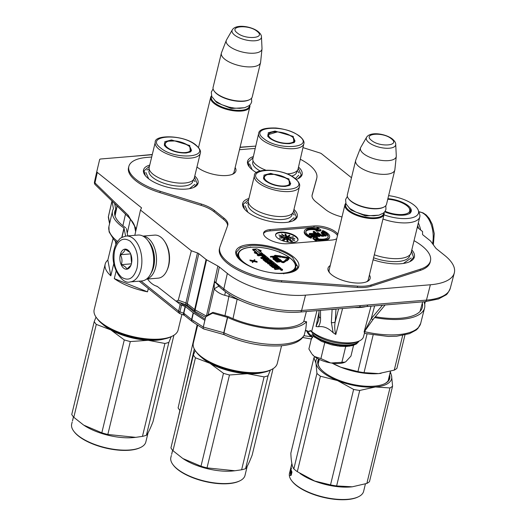 <?xml version="1.0" encoding="UTF-8"?>
<svg xmlns="http://www.w3.org/2000/svg" width="526" height="526" viewBox="0 0 526 526"><rect width="100%" height="100%" fill="white"/><g stroke="black" fill="none" stroke-linecap="round" stroke-linejoin="round"><path stroke-width="0.79" d="M220.493 287.788L224.365 290.885A2.88 2.025 -51.3 0 1 223.839 288.873A57.249 22.552 -166.4 0 0 301.602 310.491A2.88 1.703 -94.8 0 1 300.254 312.036L366.385 306.54A2.88 1.703 -94.8 0 0 367.733 304.995L301.602 310.491L305.514 295.152L430.373 284.77A57.551 22.671 13.6 0 0 454.319 272.895A57.551 22.671 13.6 0 0 444.641 255.353L436.639 248.949A8.633 3.399 -166.4 0 1 435.633 247.937L430.649 241.164A2.88 1.131 -166.4 0 0 430.314 240.823L423.035 234.997A2.88 1.131 -166.4 0 1 422.536 234.228L422.575 231.545L417.276 227.304M430.492 260.705L430.209 261.994A48.944 19.278 -166.4 0 1 420.123 270.456L370.843 286.282A28.792 11.342 -166.4 0 1 364.761 287.413A28.792 11.342 -166.4 0 1 357.272 287.413L281.436 281.989A48.944 19.278 -166.4 0 1 219.467 248.588L219.802 247.312A48.918 19.271 13.6 0 0 281.739 280.687L357.575 286.118A28.766 11.329 13.6 0 0 365.057 286.118A28.766 11.329 13.6 0 0 371.139 284.987L420.412 269.161A48.918 19.271 13.6 0 0 430.492 260.705A48.918 19.271 13.6 0 0 414.041 240.671M227.561 225.792A23.032 9.073 13.6 0 0 223.583 219.368L213.997 211.689A23.032 9.073 13.6 0 0 201.136 205.377L159.911 192.615A43.185 17.01 -166.4 0 1 128.541 167.61L128.877 166.328A43.158 17.003 13.6 0 0 160.233 191.319L201.451 204.081A23.059 9.08 13.6 0 1 214.325 210.4L223.918 218.08A23.059 9.08 13.6 0 1 227.791 225.102A23.059 9.08 13.6 0 1 227.692 225.417L220.006 246.648A48.918 19.271 13.6 0 0 219.802 247.312M316.448 179.603L316.737 178.307A43.158 17.003 13.6 0 0 316.816 177.972L316.534 179.267A43.185 17.01 -166.4 0 1 316.448 179.603L312.036 195.56M195.422 311.714A2.88 2.025 -51.3 0 1 195.172 311.55A2.88 2.025 -51.3 0 1 194.646 309.538L187.269 303.633A2.88 1.091 14.2 0 0 185.934 302.93L197.46 252.94L191.359 250.77L178.268 300.208L176.052 301.188L185.954 304.712A2.88 0.677 -70.4 0 1 185.934 302.93L178.268 300.208M197.46 252.94A2.88 1.131 -166.4 0 1 198.795 253.637L206.08 259.469L194.646 309.538A2.88 1.17 -167.1 0 0 195.139 309.867A2.88 1.512 -61 0 0 195.58 311.819L205.62 317.382M220.361 287.683L215.884 282.804A8.64 1.604 -4.8 0 0 214.266 282.607L217.856 266.038L206.567 259.791A2.88 1.131 -166.4 0 1 206.08 259.469M217.856 266.038A8.633 3.399 -166.4 0 1 219.335 267.011L227.337 273.421A57.551 22.671 13.6 0 0 305.514 295.152M302.963 147.609L319.959 152.981A2.88 1.131 13.6 0 1 321.524 153.756L351.486 177.735M191.359 250.77L140.481 210.052L141.494 207.974A2.88 1.131 -166.4 0 0 141.527 207.869A2.88 1.131 -166.4 0 0 141.54 207.816L97.29 172.396A2.88 1.131 13.6 0 1 96.797 171.542L94.47 182.042A2.88 1.151 12.5 0 0 94.47 182.049L96.797 171.542A2.88 1.131 13.6 0 1 96.804 171.535L99.638 159.582A2.88 1.131 13.6 0 1 100.834 158.977L152.244 154.703M240.027 147.405L255.754 146.096M235.155 167.557A21.678 8.541 -166.4 0 1 232.998 174.04A21.678 8.541 -166.4 0 1 226.864 175.513A21.678 8.541 -166.4 0 1 197.414 167.327A21.678 8.541 -166.4 0 1 196.967 166.959M369.416 275.013A21.678 8.541 -166.4 0 1 367.266 281.495A21.678 8.541 -166.4 0 1 361.125 282.968A21.678 8.541 -166.4 0 1 331.676 274.782A21.678 8.541 -166.4 0 1 329.191 272.284A21.678 8.541 -166.4 0 1 330.243 265.538M149.732 165.085A28.069 11.059 13.6 0 0 145.031 175.243A28.069 11.059 13.6 0 0 148.247 178.472A28.069 11.059 13.6 0 0 194.331 187.171A28.069 11.059 13.6 0 0 194.784 175.986M253.361 156.564A28.069 11.059 13.6 0 0 249.074 166.591A28.069 11.059 13.6 0 0 252.296 169.826A28.069 11.059 13.6 0 0 256.537 172.673M296.177 179.379A28.069 11.059 13.6 0 0 298.373 178.518A28.069 11.059 13.6 0 0 298.512 167.038M248.91 198.499A28.069 11.059 13.6 0 0 244.209 208.658A28.069 11.059 13.6 0 0 247.424 211.886A28.069 11.059 13.6 0 0 293.501 220.585A28.069 11.059 13.6 0 0 293.962 209.401M373.105 259.778A32.388 12.762 13.6 0 0 410.07 261.534A32.388 12.762 13.6 0 0 411.812 249.883M293.324 256.787A32.388 12.762 13.6 0 0 252.809 244.399A32.388 12.762 13.6 0 0 237.581 257.385A32.388 12.762 13.6 0 0 241.296 261.113A32.388 12.762 13.6 0 0 294.468 271.146A32.388 12.762 13.6 0 0 293.324 256.787M337.817 234.234A15.859 6.246 13.6 0 0 314.14 225.956L270.206 229.612A15.859 6.246 13.6 0 0 263.585 232.972A15.859 6.246 13.6 0 0 271.225 240.612A15.859 6.246 13.6 0 0 287.814 243.702L331.748 240.053A15.859 6.246 13.6 0 0 336.732 238.705M316.737 178.307L312.155 194.876A23.059 9.08 13.6 0 0 312.115 195.054A23.059 9.08 13.6 0 0 316.021 201.951L325.614 209.624A23.059 9.08 13.6 0 0 339.158 216.153L341.985 216.988M316.816 177.972A43.158 17.003 13.6 0 0 300.3 159.233M255.189 148.569A43.158 17.003 13.6 0 0 250.876 148.773L239.468 149.719M151.685 157.018L146.833 157.425A43.158 17.003 13.6 0 0 128.877 166.328M234.274 171.187A20.238 7.975 -166.4 0 1 234.182 171.923A20.238 7.975 -166.4 0 1 232.183 174.402M329.756 272.981A20.238 7.975 -166.4 0 1 329.105 269.864A20.238 7.975 -166.4 0 1 329.361 269.167M368.535 278.642A20.238 7.975 -166.4 0 1 368.45 279.378A20.238 7.975 -166.4 0 1 366.444 281.857M337.495 235.549A15.833 6.24 13.6 0 0 313.838 227.252L269.91 230.907A15.833 6.24 13.6 0 0 263.533 233.636M293.186 242.387A11.513 4.537 13.6 0 0 297.986 239.974A11.513 4.537 13.6 0 0 292.482 234.412A11.513 4.537 13.6 0 0 280.397 232.15A11.513 4.537 13.6 0 0 275.598 234.563A11.513 4.537 13.6 0 0 281.108 240.126A11.513 4.537 13.6 0 0 293.186 242.387M316.034 229.849L315.85 230.618L316.645 231.262L320.807 230.914L320.998 230.145L318.118 227.837L316.961 227.936L318.381 229.073A12.953 5.102 13.6 0 0 304.449 230.953A12.953 5.102 13.6 0 0 311.228 237.463L311.872 237.081A11.513 4.537 -166.4 0 1 305.843 231.289A11.513 4.537 -166.4 0 1 318.368 229.652L316.034 229.849L316.836 230.487L320.998 230.145M316.008 229.967A11.513 4.537 13.6 0 0 305.797 231.69M304.449 230.953L304.258 231.723A12.953 5.102 13.6 0 0 311.044 238.239L311.872 237.081M316.777 228.705L316.961 227.936M317.093 240.047A12.953 5.102 13.6 0 0 329.44 237.818L329.631 237.042A12.953 5.102 13.6 0 0 327.442 233.136A12.953 5.102 13.6 0 0 322.846 230.533L322.201 230.921A11.513 4.537 -166.4 0 1 326.284 233.228A11.513 4.537 -166.4 0 1 328.231 236.707A11.513 4.537 -166.4 0 1 315.705 238.344L318.039 238.146L317.244 237.509L313.082 237.857L315.962 240.158L317.112 240.06L315.692 238.922A12.953 5.102 13.6 0 0 329.631 237.042M313.082 237.857L312.898 238.626L315.771 240.928L316.928 240.836L317.112 240.06M328.092 237.081A11.513 4.537 13.6 0 0 326.1 234.004A11.513 4.537 13.6 0 0 322.017 231.69L322.201 230.921M315.83 236.444L317.454 236.766L317.645 235.996L313.937 233.465L309.544 233.412L309.564 234.142L312.023 233.518L314.002 234.09L310.932 234.662L310.991 235.286L311.99 235.937L315.028 236.213L315.902 235.615L317.645 235.996M310.84 234.879L310.807 236.056L312.648 236.956L315.541 236.818L315.981 235.819M310.261 234.557L311.931 234.294M309.249 233.748L309.373 234.918L310.195 234.846L310.379 234.077M313.351 231.407L313.167 232.183L318.763 236.661L319.578 236.588L319.762 235.819L314.167 231.341L313.351 231.407L318.947 235.885L319.762 235.819M317.263 232.663L317.073 233.432L320.498 235.885L322.839 236.319L324.371 235.668L326.107 236.049L326.291 235.28L322.155 232.255L321.34 232.321L323.957 234.418L323.207 235.115L320.978 234.774L318.079 232.597L317.263 232.663L320.682 235.115L323.03 235.549L324.555 234.898L326.291 235.28M321.34 232.321L321.156 233.097L323.556 235.017M297.907 240.231A11.513 4.537 13.6 0 0 292.075 234.806A11.513 4.537 13.6 0 0 280.273 232.67A11.513 4.537 13.6 0 0 275.558 234.826M316.645 231.262L316.836 230.487M311.044 238.239L311.228 237.463M315.771 240.928L315.962 240.158M317.882 238.804L318.039 238.146M316.639 236.838L316.823 236.062M316.238 236.661L316.422 235.885M315.541 236.818L315.725 236.049M314.844 236.983L315.028 236.213M313.864 237.068L314.055 236.292M313.095 237.022L313.279 236.253M312.648 236.956L312.832 236.187M311.8 236.713L311.99 235.937M311.162 236.345L311.346 235.576M310.807 236.056L310.991 235.286M313.115 234.162L313.24 233.629M312.641 234.201L312.799 233.557M311.839 234.294L312.023 233.518M310.859 234.372L311.044 233.603M310.327 234.524L310.511 233.748M309.373 234.918L309.564 234.142M309.137 234.727L309.327 233.952M318.763 236.661L318.947 235.885M325.292 236.115L325.476 235.346M324.371 235.668L324.555 234.898M324.233 235.996L324.424 235.221M324.029 236.115L324.213 235.346M323.497 236.266L323.681 235.497M322.839 236.319L323.03 235.549M322.07 236.279L322.254 235.51M321.34 236.128L321.531 235.359M320.498 235.885L320.682 235.115M320.097 235.707L320.281 234.938M319.453 235.339L319.644 234.57M323.852 234.859L323.957 234.418M97.29 172.396L94.956 182.903A2.88 1.913 134.2 0 0 95.272 184.731A2.88 2.88 0 0 1 94.47 182.049A2.88 1.151 12.5 0 0 94.956 182.903L128.206 215.279L136.26 228.935M140.481 210.052L134.827 235.319M176.052 301.188L157.123 286.302A30.225 17.897 85.2 0 1 147.536 279.043M289.07 239.705A4.32 1.703 13.6 0 0 290.865 238.797A4.32 1.703 13.6 0 0 288.8 236.713A4.32 1.703 13.6 0 0 284.27 235.865A4.32 1.703 13.6 0 0 282.475 236.766A4.32 1.703 13.6 0 0 284.533 238.857A4.32 1.703 13.6 0 0 289.07 239.705M282.416 238.054L279.484 238.153L282.416 238.054M279.477 236.588L281.712 237.252L281.588 236.812L279.477 236.588M281.903 235.872L278.833 234.99L281.851 236.095M281.693 233.958L282.488 235.109L283.77 235.477L281.653 234.109M285.237 234.839L285.901 234.839L286.085 235.405L285.329 235.122L286.275 235.497L285.164 234.195L285.92 234.155L284.974 234.017L285.237 234.839M289.431 235.97L288.8 235.516L289.846 235.549L289.497 235.102L288.281 235.996L289.431 235.97M290.53 237.213L293.488 237.108L292.844 236.654L293.107 237.068L290.53 237.213M293.35 238.495L291.634 238.383L294.205 238.942L294.974 238.863L294.396 238.594L293.284 238.778M292.298 239.586L294.672 240.507L292.298 239.586M290.28 239.981L292.686 241.441L290.26 240.066M291.358 241.125L289.504 240.126L290.727 241.289L291.549 241.612L291.332 241.243M287.538 240.02L288.202 241.309L287.479 240.27M286.979 239.935L287.018 241.335L287.327 241.184L286.88 240.356M285.099 239.455L283.889 240.513L285.099 239.455M283.001 239.613L284.717 239.33L283.823 238.949L284.349 239.343L282.6 239.639L283.304 240.073L282.705 239.856L283.001 239.613M315.192 235.043L315.133 235.576L313.575 235.911L311.852 235.109L314.476 234.471L315.192 235.043L315.054 235.609M198.795 253.637L187.269 303.633A2.88 2.025 -51.3 0 0 187.789 305.645L195.172 311.55A2.88 2.88 0 0 0 195.58 311.819M215.884 282.804L219.335 267.011M218.98 286.486C218.152 286.44 216.567 287.268 214.214 288.965L214.266 282.607L206.481 315.771M358.982 307.158A2.88 1.703 -94.8 0 0 360.33 305.613M128.206 215.279A2.88 1.913 134.2 0 0 128.522 217.106L95.272 184.731M128.522 217.106C131.369 220.572 133.512 221.499 135.787 229.402L135.932 230.388M127.253 233.169L130.428 219.151M290.825 238.922A4.32 1.703 13.6 0 0 288.596 236.91A4.32 1.703 13.6 0 0 284.211 236.121A4.32 1.703 13.6 0 0 282.455 236.897M281.588 236.812L281.489 237.219M286.282 235.109L286.17 235.569M288.537 235.582L288.373 236.141M289.346 235.556L289.267 236.102M289.451 235.628L289.353 236.036M293.547 238.482L294.586 238.962M292.061 238.285L293.173 238.791M292.995 239.803L294.297 240.553M291.457 241.224L291.371 241.592M289.78 240.099L289.688 240.474L290.457 240.513L291.312 241.572M288.103 241.053L287.992 241.493M287.288 240.941L287.189 241.368M282.666 239.606L282.574 239.994M312.01 235.352L312.148 234.774M312.148 235.49L312.681 234.622M312.497 235.392L314.292 235.24L314.476 234.471M314.292 235.24L314.857 235.694M224.97 315.692L228.895 296.44L224.733 295.283C220.578 294.172 217.067 292.061 214.214 288.965L208.118 314.903M225.47 291.746L224.733 295.283M114.99 215.818L114.938 212.583M115.023 215.93L116.976 205.87M122.9 225.707L125.484 214.148M286.519 237.095L288.432 237.864L288.261 237.226L288.097 237.68L286.124 236.897L285.539 237.062L286.045 237.463L285.881 237.042L286.519 237.095M286.414 238.607L288.728 238.968L286.387 238.705M285.263 238.008L289.445 238.653L285.079 237.331L283.258 237.522L285.197 238.265M232.992 318.677L237.141 299.228L228.895 296.44L229.343 294.461M335.969 309.071L335.226 321.675A2.88 2.097 -176.6 0 1 331.347 322.412L333.149 332.728C328.309 327.941 323.378 325.949 318.348 326.751C319.972 324.299 320.702 321.386 320.531 318L320.512 310.353M335.121 309.137A2.88 2.097 -176.6 0 1 332.616 309.347M364.498 331.465L371.218 318.684A2.88 0.894 39.8 0 0 373.217 319.256L364.498 331.465M371.034 306.152L364.077 332.13M338.613 308.847L335.226 321.675C334.398 325.844 334.589 330.111 335.798 334.483L342.577 308.519M335.798 334.483L333.149 332.728M318.348 326.751L316.021 326.528L318.657 320.262L319.006 316.192A2.88 2.058 -0.1 0 0 320.531 318M318.999 312.28L316.021 326.528M316.981 310.649L311.688 331.433A28.904 11.388 -166.4 0 0 341.926 342.584A28.904 11.388 -166.4 0 0 363.459 336.837L365.307 330.058M384.006 305.073A2.88 0.894 39.8 0 0 385.012 305.113L373.217 319.256M306.382 311.53L303.706 321.721M305.428 330.328L309.65 331.571L310.011 330.4A5.773 2.275 -166.4 0 1 311.688 331.433M288.261 237.226L288.084 237.732M285.079 237.331L284.954 237.844L284.29 237.916M289.353 238.291L289.267 238.626M282.751 234.846L281.91 234.234L282.699 235.083M288.465 235.937L289.3 235.733M294.343 240.375L293.041 240.204M291.036 241.368L290.674 241.256M374.643 305.856L371.218 318.684L382.455 305.205M305.317 330.755L309.65 331.571M194.508 177.13L197.217 183.673L193.936 187.355M145.301 175.592L144.058 170.812L149.456 166.236M244.478 209.006L243.229 204.226L248.634 199.643M293.686 210.545L296.394 217.087L293.107 220.769M249.35 166.946L248.101 162.166L253.091 157.728M298.249 168.175L301.267 175.026L297.979 178.708M411.516 251.112L413.541 257.431L409.675 261.724M237.857 257.74L236.378 252.151L240.487 247.726L249.574 245.524C262.921 244.202 283.54 249.929 292.587 257.477L297.933 267.044L294.073 271.331M384.059 212.55A20.152 7.936 -166.4 0 1 384.105 214.292A20.152 7.936 -166.4 0 1 369.482 218.421A20.152 7.936 -166.4 0 1 348.337 210.9A20.152 7.936 13.6 0 1 344.931 204.811A20.152 7.936 13.6 0 1 345.773 203.286M383.756 212.833A19.574 7.712 -166.4 0 1 370.429 217.738A19.574 7.712 -166.4 0 1 348.922 210.347A19.574 7.712 13.6 0 1 345.911 203.674M383.842 207.112L383.237 207.408A19.574 7.712 -166.4 0 1 351.098 201.34A19.574 7.712 13.6 0 1 348.856 199.091L348.449 198.545A20.152 7.936 13.6 0 0 350.763 200.866A20.152 7.936 -166.4 0 0 383.842 207.112A20.152 7.936 -166.4 0 0 386.531 204.259L394.809 170.056A20.152 7.936 -166.4 0 1 380.186 174.185A20.152 7.936 -166.4 0 1 359.034 166.663A20.152 7.936 13.6 0 1 355.635 160.575A20.152 7.936 13.6 0 1 355.76 160.174L360.58 147.767A18.384 7.246 13.6 0 0 363.565 153.684A18.384 7.246 -166.4 0 0 383.316 160.588A18.384 7.246 -166.4 0 0 396.269 156.4L394.881 169.642A20.152 7.936 -166.4 0 1 394.809 170.056M355.635 160.575L347.357 194.784A20.152 7.936 13.6 0 0 348.449 198.545M395.723 144.367C395.808 142.829 394.743 141.073 392.514 139.101C386.038 133.841 370.297 131.138 366.563 137.312A15.103 5.95 13.6 0 0 368.857 142.513A15.103 5.95 13.6 0 0 385.512 148.22A15.103 5.95 13.6 0 0 395.723 144.367L396.282 155.939A18.384 7.246 -166.4 0 1 396.269 156.4M366.563 137.312L360.777 147.352A18.384 7.246 13.6 0 0 360.58 147.767M249.797 105.095A20.152 7.936 -166.4 0 1 249.843 106.837A20.152 7.936 -166.4 0 1 235.221 110.973A20.152 7.936 -166.4 0 1 214.069 103.444A20.152 7.936 13.6 0 1 210.67 97.356A20.152 7.936 13.6 0 1 211.505 95.831M249.495 105.378A19.574 7.712 -166.4 0 1 236.161 110.282A19.574 7.712 -166.4 0 1 214.661 102.892A19.574 7.712 13.6 0 1 211.649 96.219M249.58 99.657L248.969 99.953A19.574 7.712 -166.4 0 1 216.837 93.884A19.574 7.712 13.6 0 1 214.588 91.636L214.187 91.09A20.152 7.936 13.6 0 0 216.495 93.411A20.152 7.936 -166.4 0 0 249.58 99.657A20.152 7.936 -166.4 0 0 252.27 96.804L260.548 62.601A20.152 7.936 -166.4 0 1 245.918 66.736A20.152 7.936 -166.4 0 1 224.773 59.208A20.152 7.936 13.6 0 1 221.374 53.119A20.152 7.936 13.6 0 1 221.499 52.725L226.311 40.311A18.384 7.246 13.6 0 0 229.303 46.229A18.384 7.246 -166.4 0 0 249.048 53.133A18.384 7.246 -166.4 0 0 262.001 48.944L260.613 62.186A20.152 7.936 -166.4 0 1 260.548 62.601M221.374 53.119L213.096 87.329A20.152 7.936 13.6 0 0 214.187 91.09M261.461 36.912C261.547 35.373 260.475 33.618 258.253 31.645C251.77 26.385 236.036 23.683 232.301 29.857A15.103 5.95 13.6 0 0 234.589 35.058A15.103 5.95 13.6 0 0 251.25 40.765A15.103 5.95 13.6 0 0 261.461 36.912L262.014 48.484A18.384 7.246 -166.4 0 1 262.001 48.944M232.301 29.857L226.515 39.897A18.384 7.246 13.6 0 0 226.311 40.311M314.285 337.074L337.39 345.944L349.389 346.193L356.832 343.241M331.005 362.986L345.082 362.112L345.812 361.697A18.712 7.371 -166.4 0 1 344.99 362.171A18.712 7.371 -166.4 0 1 331.005 362.986L330.565 362.907A18.712 7.371 13.6 0 1 314.403 356.47L314.147 356.266A18.712 7.371 13.6 0 1 312.128 354.215L314.147 356.266M353.564 345.299L350.96 356.082L345.812 361.697M311.313 339.007L308.9 348.988L311.681 353.617M314.403 356.47L320.899 358.587L330.565 362.907M324.739 342.702L320.899 358.587M345.707 346.496L341.926 362.138M130.073 281.936L141.869 280.956A23.032 13.637 -94.8 0 0 151.238 272.744L151.6 271.935A21.882 12.953 -94.8 0 0 153.033 267.649A21.882 12.953 -94.8 0 0 149.141 242.348L148.648 241.598A23.032 13.637 -94.8 0 0 138.055 235.05L126.26 236.029C122.085 237.173 119.796 238.278 119.402 239.35C116.93 241.848 115.187 245.182 114.181 249.35C109.211 265.176 121.815 284.98 130.073 281.936A23.032 13.637 -94.8 0 0 140.955 269.22A23.032 13.637 -94.8 0 0 126.26 236.029M151.238 272.744A23.032 13.637 -94.8 0 0 152.75 268.24A23.032 13.637 -94.8 0 0 148.648 241.598M137.043 268.128C139.028 256.668 136.747 247.68 130.211 241.171C123.156 236.799 117.975 239.817 114.668 250.225C112.682 261.685 114.964 270.673 121.499 277.182C128.554 281.555 133.736 278.537 137.043 268.128M131.447 263.651A10.073 5.964 -94.8 0 0 129.659 252A10.073 5.964 -94.8 0 0 120.263 254.702A10.073 5.964 -94.8 0 0 123.038 267.589A10.073 5.964 -94.8 0 0 130.79 265.623A10.073 5.964 -94.8 0 0 131.447 263.651M129.869 252.342L125.037 249.239C124.925 250.955 123.38 252.782 120.401 254.735C122.131 257.931 122.433 261.238 121.302 264.67C124.583 266.024 126.424 267.504 126.838 269.102L130.961 265.222M120.401 254.735L130.652 253.887M121.302 264.67L131.408 263.828M130.744 254.104L131.566 263.138M131.25 255.597A8.64 5.115 -94.8 0 0 131.178 258.845A8.64 5.115 -94.8 0 0 131.77 261.816M417.697 225.575A21.882 12.953 85.2 0 1 418.578 228.35M418.341 222.892A23.032 13.637 85.2 0 1 420.629 229.987M148.417 241.256A20.152 11.934 85.2 0 1 153.691 266.748A20.152 11.934 85.2 0 1 151.067 273.125M143.052 236.174A21.592 12.782 85.2 0 1 155.65 267.293A21.592 12.782 85.2 0 1 146.616 279.023M142.901 236.095L154.585 235.122A21.592 12.782 85.2 0 1 164.52 241.263A21.592 12.782 85.2 0 1 168.366 266.235A21.592 12.782 85.2 0 1 166.946 270.463A21.592 12.782 85.2 0 1 158.168 278.155L146.478 279.128M164.52 241.263L165.131 242.19A20.152 11.934 85.2 0 1 168.721 265.498A20.152 11.934 85.2 0 1 167.399 269.443L166.946 270.463M307.769 331.341A27.635 10.888 13.6 0 0 311.78 336.18A0.579 0.408 -50.5 0 1 311.188 336.725L303.969 335.726M312.076 336.995L311.576 339.053L302.752 337.501M356.898 341.828A26.195 10.323 -166.4 0 1 313.601 333.51L313.733 332.997M311.188 338.744L312.641 337.376L313.45 334.036A0.579 0.408 -50.5 0 1 313.726 333.615M311.78 336.18L312.806 332.327M304.048 335.588A2.781 2.525 -8.6 0 0 304.225 335.101L305.849 328.665L306.573 321.761L304.127 321.327A51.975 20.475 13.6 0 1 228.869 316.862A2.88 1.131 13.6 0 0 227.857 316.494L212.938 312.345L212.53 313.187L205.765 316.777L204.903 320.36M423.969 301.753A54.296 21.388 -166.4 0 1 424.574 307.973A54.296 21.388 -166.4 0 1 374.617 317.572M375.301 316.757A51.975 20.475 13.6 0 0 422.319 307.427A51.975 20.475 13.6 0 0 422.293 303.173M114.668 203.621L115.707 209.092A2.88 1.131 13.6 0 1 115.7 209.289L114.615 213.97M114.609 213.898L115.648 209.427A2.88 1.131 13.6 0 0 115.7 209.289M115.648 209.427A46.216 18.206 13.6 0 0 114.773 211.57A46.216 18.206 13.6 0 0 125.694 227.738M126.378 228.547L127.765 235.904M205.186 319.183L194.988 312.595L187.263 306.415A2.88 1.131 13.6 0 0 185.928 305.711L182.331 304.436L179.885 302.549M205.765 316.777L206.172 315.935L212.938 312.345M306.573 321.761A54.296 21.388 -166.4 0 1 227.646 317.408L212.53 313.187M109.678 223.261L108.422 216.633A2.88 1.124 -167 0 1 108.422 216.436A2.88 2.88 0 0 0 108.402 217.619A2.88 2.604 -10.7 0 1 108.422 216.633L112.005 201.116A2.88 1.131 13.6 0 1 111.999 201.017M227.449 317.336L223.76 332.741L203.279 327.047C202.97 328.54 203.24 329.131 204.081 328.809M193.279 321.84A2.88 1.756 -57.2 0 1 192.345 321.688L203.575 328.908L223.504 334.451L223.964 332.813C223.688 334.319 223.984 334.95 224.865 334.694M192.24 321.616A2.88 2.025 -51.3 0 1 192.102 321.517A2.88 2.88 0 0 0 192.345 321.688L192.345 321.688A2.88 1.756 -57.2 0 1 191.845 319.67L193.417 312.963A2.88 1.131 -166.4 0 1 193.16 312.779L185.402 306.573L181.536 305.152A2.88 1.131 13.6 0 1 180.201 304.449L176.184 301.234M185.402 306.573L183.817 313.266L184.337 315.298L192.102 321.517A2.88 2.025 -51.3 0 1 191.589 319.486L183.817 313.266L179.951 311.846L181.536 305.152M183.909 314.785C183.357 315.173 183.239 314.62 183.554 313.128L185.132 306.428M139.166 281.18L179.136 313.18A2.88 2.88 0 0 0 179.971 313.647L179.971 313.647A2.88 0.684 -70.4 0 1 179.951 311.846A2.88 1.157 -166.7 0 1 178.616 311.149L141.001 281.029M179.136 313.18A2.88 2.025 -51.3 0 1 178.616 311.149L180.201 304.449M424.692 304.232L425.343 301.635M125.615 236.108L123.978 228.008A48.543 19.12 -166.4 0 1 112.511 211.031A48.543 19.12 -166.4 0 1 113.406 208.822A1.44 0.565 13.6 0 0 113.432 208.756A1.44 0.565 13.6 0 0 113.432 208.658L112.005 201.116M155.742 285.861A29.364 17.279 -95.3 0 0 157.346 286.479M193.417 312.963L204.877 320.36L203.601 325.857M124.116 228.166L121.973 237.384M193.16 312.779L191.589 319.486A2.88 1.151 -166.8 0 0 191.845 319.67L203.279 327.047L204.87 320.354M275.091 255.32A1.552 0.611 13.6 0 0 274.447 255.643A1.552 0.611 13.6 0 0 274.71 256.116L278.076 258.812L278.819 258.753L275.341 255.86L281.561 256.524L280.595 255.984L275.841 255.36A1.552 0.611 13.6 0 0 275.091 255.32M274.447 255.643L274.322 256.162A1.552 0.611 13.6 0 0 274.585 256.629L278.464 259.285M281.561 256.524L280.608 257.267L275.69 256.247M283.317 273.158L283.139 273.158A29.075 11.454 13.6 0 0 295.349 265.347A0.579 0.526 -7.3 0 1 295.783 265.965M274.296 264.953L276.538 266.32L277.721 266.222L277.846 265.709L270.456 259.798L266.82 259.877L268.424 261.31L267.149 261.455L264.545 259.542L269.207 258.917L263.828 254.492L257.398 254.676L258.213 255.327L261.31 255.071L263.454 256.787L264.032 256.741L261.889 255.025L263.197 255.031L265.729 257.056L260.876 257.464L261.692 258.115L264.788 257.858L265.86 258.713L263.039 259.075L266.393 261.876L269.891 261.935L270.068 261.567L268.622 260.37L269.838 260.344L272.442 262.428L267.589 262.836L268.405 263.487L273.257 263.079L274.072 263.736L269.799 264.091L269.621 264.46L272.849 267.044L276.347 267.103L277.163 267.754L274.46 268.332L275.276 268.983L277.636 268.793A0.92 0.362 13.6 0 0 278.017 268.595A0.92 0.362 13.6 0 0 277.866 268.319A0.92 0.362 13.6 0 0 279.115 268.668L281.035 268.385L278.629 266.334L273.75 266.741L271.114 264.756L273.152 264.545L275.23 265.702L273.724 264.499L274.723 264.414L276.663 265.808L277.846 265.709M271.594 265.176L273.027 265.058L274.526 266.261L275.23 265.702M277.932 268.957A0.92 0.362 13.6 0 0 278.99 269.18L280.608 269.049L281.035 268.385M274.46 268.332L274.335 268.845L275.151 269.503L277.511 269.305A0.92 0.362 13.6 0 0 277.892 269.115L278.017 268.595M269.496 264.243L269.496 264.972L272.724 267.556L276.222 267.616L276.867 268.135M267.589 262.836L267.464 263.348L268.28 263.999L273.382 263.796M269.102 260.797L271.751 262.487M263.039 259.075L263.039 259.805L266.268 262.389L269.766 262.448L270.186 261.784M260.876 257.464L260.751 257.977L261.567 258.628L264.663 258.371L265.163 258.772M262.461 255.478L265.038 257.115M257.398 254.676L257.273 255.189L258.088 255.846L261.185 255.583L263.276 257.26M264.992 259.897L268.779 259.581L269.207 258.917M266.82 259.877L266.82 260.607L267.813 261.402M280.654 269.2L280.529 269.713A0.993 0.394 13.6 0 0 281.002 270.193A0.993 0.394 13.6 0 0 282.041 270.39A0.993 0.394 13.6 0 0 282.455 270.18L282.58 269.667A0.993 0.394 13.6 0 0 282.107 269.187A0.993 0.394 13.6 0 0 281.068 268.99A0.993 0.394 13.6 0 0 280.654 269.2A0.993 0.394 13.6 0 0 281.127 269.68A0.993 0.394 13.6 0 0 282.166 269.877A0.993 0.394 13.6 0 0 282.58 269.667M259.292 250.863L261.1 251.165L261.225 250.652L256.754 248.87L252.684 249.206L252.769 249.758M262.809 254.229L262.921 253.769L259.877 253.249L255.583 249.817L252.868 249.357L252.743 249.87L256.195 252.631M252.868 249.357L257.168 252.796L254.439 252.335L254.321 252.848L258.641 254.571M286.262 260.751L287.111 260.791L288.761 259.206A1.841 0.723 13.6 0 0 288.919 258.996L289.044 258.483A1.841 0.723 13.6 0 0 287.111 257.28L281.805 256.379L281.877 256.76L287.183 257.668A0.92 0.362 -166.4 0 1 288.143 258.266A0.92 0.362 -166.4 0 1 288.064 258.371L285.605 259.64L286.045 260.219L287.235 260.278L286.828 260.12L288.886 258.693A1.841 0.723 13.6 0 0 289.044 258.483M285.605 259.64L285.486 260.16M287.873 258.509A0.92 0.362 13.6 0 0 287.058 258.181L287.183 257.668M281.805 256.379L281.752 257.28L287.058 258.181M277.241 260.797L278.662 259.89L281.377 262.066A1.552 0.611 13.6 0 0 282.758 262.619A1.552 0.611 13.6 0 0 284.007 262.507L286.21 260.975L286.335 260.462L285.519 260.14L283.317 261.672L282.245 261.494L279.917 259.285L278.649 258.937L278.392 259.41L281.502 261.553A1.552 0.611 13.6 0 0 282.883 262.099A1.552 0.611 13.6 0 0 284.132 261.994L286.335 260.462M274.809 257.911L274.947 257.234L273.684 256.162L270.495 256.432L270.371 256.944L272.074 257.043L273.566 258.01M276.978 259.219L276.867 259.673L277.018 258.891L275.414 257.97L273.086 258.325L274.736 259.403L277.064 259.048M273.086 258.325L273.172 259.186L274.743 259.936M275.933 261.396L276.051 260.876L279.207 261.185L276.696 261.396L276.847 262.132L280.042 261.863L279.753 261.021L276.209 260.705L278.372 259.916L277.958 259.588L274.769 259.851L274.92 260.587L275.045 260.068L277.557 259.864L275.69 260.587L275.565 261.1L276.683 261.468M274.92 260.587L275.9 260.501M254.341 260.889L254.939 259.916L254.538 259.601L253.407 260.692L249.916 259.982L250.192 260.817L252.658 261.337M250.192 260.817L250.317 260.304L253.118 260.896L252.184 261.797L252.454 262.632L253.683 261.527L257.082 262.244L256.806 261.409L254.005 260.824L254.939 259.916M283.909 273.435L283.461 273.415L283.797 273.888M283.922 273.375L283.139 273.158M276.538 266.32L276.663 265.808M274.526 266.261L274.651 265.748M273.027 265.058L273.152 264.545M275.151 269.503L275.276 268.983M276.222 267.616L276.347 267.103M273.132 263.598L273.257 263.079M268.28 263.999L268.405 263.487M264.663 258.371L264.788 257.858M261.567 258.628L261.692 258.115M263.914 257.207L264.032 256.741M263.342 257.253L263.454 256.787M261.185 255.583L261.31 255.071M258.088 255.846L258.213 255.327M262.711 253.729L258.444 250.179L261.225 250.652M259.989 253.269L262.737 253.617M255.682 249.896L260.022 253.157M252.684 249.206L255.721 249.725M258.766 254.564L258.871 254.104L262.921 253.769M254.439 252.335L258.871 254.104M281.752 257.28L281.877 256.76M280.575 257.076L280.7 256.563M277.952 259.325L278.076 258.812M280.608 257.267L280.733 256.754M278.662 259.89L278.787 259.377M278.287 259.851L278.392 259.41M274.559 257.918L274.927 257.398M274.289 257.944L274.638 257.589M274.026 257.964L274.368 257.608M273.586 258.01L274.118 257.589M273.198 257.885L273.323 257.372L273.711 257.503M272.895 257.707L273.323 257.372M272.074 257.043L272.198 256.53L273.02 257.194M270.647 257.161L270.772 256.649L272.198 256.53M274.704 257.911L274.796 257.536M276.709 259.686L276.801 259.318M276.426 259.712L276.505 259.377M275.407 259.798L275.486 259.463M275.013 259.831L275.098 259.456M274.611 259.923L274.736 259.403M274.158 259.798L274.283 259.279M273.836 259.66L273.961 259.147M273.54 259.482L273.665 258.97M273.172 259.186L273.296 258.674M273.014 258.996L273.132 258.483M275.69 260.587L276.051 260.876M276.847 262.132L276.972 261.613L280.167 261.35M249.916 259.982L250.317 260.304M253.683 261.527L253.808 261.014L257.207 261.731M252.454 262.632L253.808 261.014M252.184 261.797L252.579 262.119M278.136 268.03L276.926 267.057L278.103 266.958L279.188 267.826L278.136 268.03M266.439 258.667L265.367 257.806L266.675 257.812L267.491 258.463L266.439 258.667M282.35 269.529L280.812 269.286L282.337 269.582M272.599 256.497L273.619 256.412L274.565 257.227L273.684 257.299L272.599 256.497M276.446 258.733L276.452 259.101L274.894 259.233L273.586 258.365L275.558 258.2L276.354 259.127M277.491 267.51L278.103 266.958M277.978 267.471L278.622 267.99M265.939 258.266L266.36 257.727M266.925 258.621L266.235 258.24M273.172 256.951L273.619 256.412M273.494 256.925L274.059 257.372M274.94 258.128L274.815 258.647L273.816 258.726L273.921 258.213M274.815 258.647L275.262 258.141M275.137 258.66L275.558 258.2M275.433 258.713L275.828 258.299M275.703 258.812L276.078 258.444M281.535 269.647L281.607 269.305M383.973 214.838A26.05 10.264 13.6 0 0 409.129 218.323A26.05 10.264 13.6 0 0 418.315 210.374L419.59 214.003A28.213 11.112 -166.4 0 1 419.794 216.883L411.148 252.631A28.213 11.112 -166.4 0 1 394.401 258.654A28.213 11.112 -166.4 0 1 374.308 254.788M332.366 363.183L340.789 367.214A38.865 15.313 -166.4 0 1 332.208 363.164M381.12 373.328A38.865 15.313 13.6 0 1 379.673 373.499L379.687 373.499A38.865 15.313 13.6 0 1 378.608 373.598L364.031 372.632A43.185 17.01 13.6 0 1 357.936 371.599L340.789 367.214A38.865 15.313 13.6 0 0 378.608 373.598L394.27 370.12L402.653 335.45M357.936 371.599L367.043 333.971M364.031 372.632L373.118 335.075M394.27 370.12A43.185 17.01 13.6 0 0 396.887 368.364L404.961 334.977M410.129 211.735A18.279 7.2 -166.4 0 1 410.392 212.774M409.189 208.178A18.279 7.2 -166.4 0 1 410.701 212.234A18.279 7.2 -166.4 0 1 410.615 212.524M384.716 211.82A18.588 7.325 13.6 0 0 410.938 212.063A18.588 7.325 13.6 0 0 408.117 205.666A18.588 7.325 13.6 0 0 387.886 198.657M418.315 210.374A26.05 10.264 13.6 0 0 414.107 205.166A26.05 10.264 13.6 0 0 388.622 195.639M419.794 216.883A28.213 11.112 -166.4 0 1 382.961 219.04M409.82 254.932A27.536 10.849 -166.4 0 1 373.585 257.773M411.194 257.95L403.37 263.447M390.331 371.744L391.62 376.11L392.574 386.189L369.476 481.671A43.185 17.01 -166.4 0 1 366.859 483.427L352.275 486.806L336.62 485.939A43.185 17.01 -166.4 0 1 330.525 484.906L314.712 481.034L297.308 471.677A43.185 17.01 -166.4 0 1 295.48 470.297A43.185 17.01 -166.4 0 1 293.83 468.896L316.928 373.421L315.981 363.334A38.865 15.313 13.6 0 0 337.521 380.574L320.406 376.202A43.185 17.01 -166.4 0 1 316.928 373.421M351.999 486.833A38.148 15.024 -166.4 0 1 351.749 486.859A38.148 15.024 -166.4 0 1 302.069 474.84L300.004 473.492M391.614 376.077A38.865 15.313 13.6 0 0 390.134 372.546M392.574 386.189A43.185 17.01 -166.4 0 1 389.957 387.945L375.406 386.972L359.718 390.456A43.185 17.01 -166.4 0 1 353.623 389.431L337.521 380.574M391.62 376.11A38.865 15.313 -166.4 0 1 375.406 386.972M375.347 386.978A38.865 15.313 -166.4 0 1 337.587 380.6M319.216 359.62A36.419 14.347 13.6 0 0 318.276 361.658A36.419 14.347 13.6 0 0 320.051 368.187M384.506 383.783A36.419 14.347 13.6 0 0 389.069 378.786A36.419 14.347 13.6 0 0 389.168 376.544M318.677 359.107A36.991 14.57 13.6 0 0 319.841 367.917A36.991 14.57 13.6 0 0 324.088 372.178A36.991 14.57 13.6 0 0 384.815 383.638A36.991 14.57 13.6 0 0 389.569 374.887M315.981 363.334L315.975 363.302A38.865 15.313 -166.4 0 1 317.106 358.272M315.975 363.302L313.943 357.673A43.185 17.01 -166.4 0 1 314.956 356.891M366.859 483.427L389.957 387.945M336.62 485.939L359.718 390.456M330.525 484.906L353.623 389.431M297.308 471.677L320.406 376.202M293.83 468.896C292.127 466.588 291.128 461.341 290.845 453.149L313.943 357.673M291.345 468.581L290.904 468.495L291.503 468.212L291.023 469.356A38.148 15.024 -166.4 0 0 291.917 471.907L291.305 472.992A38.148 15.024 -166.4 0 1 290.576 470.487L291.141 470.586A37.57 14.8 -166.4 0 0 291.608 472.453M291.148 469.928L290.996 470.56M290.904 468.495L290.576 470.487M290.687 475.543L291.259 474.399L290.707 474.327L290.135 475.471L291.18 475.313L291.976 472.019L291.286 473.229L291.674 473.275M291.286 473.229A38.148 15.024 -166.4 0 1 290.543 470.717L290.122 471.855L290.753 471.776M291.259 474.399A37.57 14.8 -166.4 0 1 290.681 471.967M290.707 474.327A38.148 15.024 -166.4 0 1 290.122 471.855M290.543 468.962A38.148 15.024 -166.4 0 0 290.51 469.087A38.148 15.024 -166.4 0 0 290.359 470.034L290.457 470.053M290.142 471.309L291.338 466.417A38.148 15.024 -166.4 0 1 291.351 465.983L290.904 468.219M290.812 468.199A38.148 15.024 -166.4 0 1 290.957 467.226L290.727 468.173A38.148 15.024 -166.4 0 0 290.582 469.153L290.359 470.034M290.115 471.303A38.148 15.024 -166.4 0 1 290.28 470.04A38.148 15.024 -166.4 0 1 290.411 469.573M290.865 467.732L290.845 468.442M290.937 467.318L290.707 468.265M290.714 468.824L290.891 468.265M365.419 483.9L363.624 491.323A38.148 15.024 -166.4 0 1 358.528 496.722A38.148 15.024 -166.4 0 1 295.908 484.9A38.148 15.024 -166.4 0 1 291.535 480.514A38.148 15.024 -166.4 0 1 289.471 473.387L290.28 470.04M358.528 496.722L357.923 497.017A37.57 14.8 -166.4 0 1 296.25 485.38A37.57 14.8 -166.4 0 1 291.937 481.053L291.535 480.514M409.918 213.641L409.669 209.164A17.082 6.733 13.6 0 1 402.673 214.476A17.082 6.733 -166.4 0 1 385.104 211.274M409.669 209.164A17.082 6.733 13.6 0 0 387.741 199.269M410.116 212.379A19.206 7.568 -166.4 0 1 410.365 212.8M281.555 345.779L277.287 363.42A43.185 17.01 -166.4 0 1 271.521 369.528A43.185 17.01 -166.4 0 1 259.285 372.454A43.185 17.01 -166.4 0 1 200.63 356.148A43.185 17.01 -166.4 0 1 195.679 351.177A43.185 17.01 -166.4 0 1 193.338 343.116L197.691 325.134M288.958 178.945L289.478 185.415L285.342 186.401C277.754 186.612 271.146 184.771 265.538 180.898L263.868 179.215L263.993 175.092L270.719 173.37L288.958 178.945M282.212 176.223L288.373 179.504L290.74 183.732L289.155 185.56M264.085 179.498L263.513 177.144L267.017 174.586L274.565 174.369M294.705 178.472C280.22 165.92 243.143 169.004 259.791 181.371C274.283 193.923 311.353 190.839 294.705 178.472M254.413 175.756L248.377 200.702A23.177 9.133 13.6 0 0 252.289 207.698A23.177 9.133 13.6 0 0 258.351 211.393A23.177 9.133 13.6 0 0 279.674 216.548A23.177 9.133 13.6 0 0 293.429 211.603L299.465 186.658C300.307 184.6 298.919 181.924 295.296 178.63C283.751 168.235 253.085 167.781 254.413 175.756A23.177 9.133 13.6 0 0 258.325 182.752A23.177 9.133 13.6 0 0 282.646 191.411A23.177 9.133 13.6 0 0 299.465 186.658M271.521 369.528L270.002 370.271A41.745 16.444 -166.4 0 1 258.181 373.105A41.745 16.444 -166.4 0 1 196.685 352.538L195.679 351.177M294.014 217.738L288.623 222.09M247.858 212.228L245.05 205.89M266.616 180.99A13.183 5.194 -166.4 0 1 265.203 175.75A13.183 5.194 -166.4 0 1 275.696 174.52A13.183 5.194 -166.4 0 1 287.794 179.228A13.183 5.194 13.6 0 1 289.872 181.72A13.183 5.194 13.6 0 1 282.133 186.02A13.183 5.194 13.6 0 1 266.616 180.99M270.371 370.094L268.056 375.761L245.583 468.666C247.069 467.075 249.265 462.538 252.178 455.062L273.079 368.66M247.227 466.233L245.011 475.399A38.148 15.024 -166.4 0 1 239.915 480.797L239.31 481.093A37.57 14.8 -166.4 0 1 204.331 481.329A37.57 14.8 -166.4 0 1 173.324 465.129A37.57 14.8 -166.4 0 1 173.264 465.05M239.915 480.797A38.148 15.024 -166.4 0 1 204.404 481.04A38.148 15.024 -166.4 0 1 172.922 464.589A38.148 15.024 -166.4 0 1 172.863 464.504A38.148 15.024 -166.4 0 1 170.858 457.462L171.351 455.424M263.414 372.382A38.865 15.313 -166.4 0 1 247.365 373.71L229.481 374.985A43.185 17.01 -166.4 0 1 223.471 373.309L209.973 363.315L195.455 357.805A43.185 17.01 -166.4 0 1 193.397 355.011L195.205 350.52M247.292 373.703A38.865 15.313 -166.4 0 1 210.025 363.348M201.576 357.424A38.865 15.313 13.6 0 0 209.973 363.315M268.056 375.761A43.185 17.01 -166.4 0 1 264.098 376.886L247.365 373.71M245.583 468.666A43.185 17.01 -166.4 0 1 241.625 469.79L264.098 376.886M241.625 469.79L234.898 470.757L207.007 467.89L229.481 374.985M207.007 467.89A43.185 17.01 -166.4 0 1 200.991 466.22L223.471 373.309M200.991 466.22L182.851 458.521L172.975 450.71L195.455 357.805M172.975 450.71A43.185 17.01 -166.4 0 1 171.844 449.309A43.185 17.01 -166.4 0 1 170.924 447.915L193.397 355.011M234.898 470.757L233.136 470.941A38.148 15.024 -166.4 0 1 183.456 458.922M172.6 450.269L172.469 450.802A38.148 15.024 -166.4 0 0 172.318 451.788L171.982 452.919A38.148 15.024 -166.4 0 1 172.094 452.367A38.148 15.024 -166.4 0 1 172.337 451.597M171.667 454.116L172.002 453.162A38.148 15.024 -166.4 0 0 171.667 454.116A38.148 15.024 -166.4 0 0 171.627 454.293L171.726 454.319M171.936 453.149A38.148 15.024 -166.4 0 1 172.048 452.551A38.148 15.024 -166.4 0 1 172.068 452.459M181.904 314.331L178.11 330.012A43.185 17.01 -166.4 0 1 172.344 336.114A43.185 17.01 -166.4 0 1 160.114 339.046A43.185 17.01 -166.4 0 1 101.452 322.74A43.185 17.01 -166.4 0 1 96.501 317.77A43.185 17.01 -166.4 0 1 94.161 309.702L105.174 264.177A43.185 17.01 -166.4 0 1 107.837 260.074L113.005 238.712M147.517 291.831L114.3 278.602A43.185 17.01 -166.4 0 0 147.517 291.831L148.319 288.504M114.3 278.602L116.108 271.12M189.787 145.538L190.3 152.001L186.171 152.987C178.577 153.197 171.976 151.363 166.361 147.484L164.691 145.807L164.816 141.678L171.548 139.962L189.787 145.538M183.035 142.809L189.196 146.09L191.563 150.318L189.978 152.145M164.908 146.083L164.336 143.73L167.84 141.172L175.395 140.955M195.527 145.058C181.043 132.506 143.966 135.59 160.614 147.964C175.105 160.509 212.175 157.425 195.527 145.058M155.236 142.349L149.2 167.294A23.177 9.133 13.6 0 0 153.112 174.29A23.177 9.133 13.6 0 0 159.174 177.979A23.177 9.133 13.6 0 0 180.497 183.14A23.177 9.133 13.6 0 0 194.252 178.189L200.288 153.244C201.136 151.186 199.742 148.516 196.119 145.222C184.58 134.82 153.908 134.367 155.236 142.349A23.177 9.133 13.6 0 0 159.148 149.345A23.177 9.133 13.6 0 0 183.469 157.997A23.177 9.133 13.6 0 0 200.288 153.244M172.344 336.114L170.825 336.864A41.745 16.444 -166.4 0 1 159.003 339.691A41.745 16.444 -166.4 0 1 97.507 319.124L96.501 317.77M107.837 260.074L110.822 275.815A43.185 17.01 -166.4 0 1 105.174 264.177M115.312 241.099L115.898 244.412M115.431 241.21A38.865 15.313 -166.4 0 0 115.549 242.223A38.865 15.313 13.6 0 0 116.101 244.005M110.822 275.815L113.82 263.421M194.844 184.324L189.445 188.676M148.687 178.814L145.873 172.475M167.439 147.576A13.183 5.194 -166.4 0 1 166.025 142.336A13.183 5.194 -166.4 0 1 176.526 141.106A13.183 5.194 -166.4 0 1 188.617 145.814A13.183 5.194 13.6 0 1 190.695 148.306A13.183 5.194 13.6 0 1 182.956 152.612A13.183 5.194 13.6 0 1 167.439 147.576M171.193 336.679L168.879 342.347L146.406 435.252C147.891 433.661 150.094 429.124 153.007 421.648L173.909 335.246M148.056 432.819L145.834 441.991A38.148 15.024 -166.4 0 1 140.744 447.383L140.133 447.679A37.57 14.8 -166.4 0 1 105.154 447.922A37.57 14.8 -166.4 0 1 74.153 431.714A37.57 14.8 -166.4 0 1 74.094 431.636M140.744 447.383A38.148 15.024 -166.4 0 1 105.226 447.626A38.148 15.024 -166.4 0 1 73.745 431.175A38.148 15.024 -166.4 0 1 73.686 431.09A38.148 15.024 -166.4 0 1 71.681 424.048L72.174 422.01M164.244 338.974A38.865 15.313 -166.4 0 1 148.187 340.296L130.31 341.571A43.185 17.01 -166.4 0 1 124.294 339.901L110.795 329.901L96.278 324.391A43.185 17.01 -166.4 0 1 94.22 321.596L96.034 317.112M148.122 340.296A38.865 15.313 -166.4 0 1 110.854 329.933M102.399 324.009A38.865 15.313 13.6 0 0 110.795 329.901M168.879 342.347A43.185 17.01 -166.4 0 1 164.921 343.471L148.187 340.296M146.406 435.252A43.185 17.01 -166.4 0 1 142.447 436.376L164.921 343.471M142.447 436.376L135.721 437.343L107.83 434.476L130.31 341.571M107.83 434.476A43.185 17.01 -166.4 0 1 101.814 432.806L124.294 339.901M101.814 432.806L83.673 425.107L73.804 417.296L96.278 324.391M73.804 417.296A43.185 17.01 -166.4 0 1 72.667 415.895A43.185 17.01 -166.4 0 1 71.746 414.501L94.22 321.596M135.721 437.343L133.966 437.527A38.148 15.024 -166.4 0 1 84.285 425.508M73.423 416.855L73.298 417.388A38.148 15.024 -166.4 0 0 73.14 418.374L72.812 419.511A38.148 15.024 -166.4 0 1 72.917 418.959A38.148 15.024 -166.4 0 1 73.16 418.183M72.489 420.708L72.825 419.755A38.148 15.024 -166.4 0 0 72.489 420.708A38.148 15.024 -166.4 0 0 72.45 420.885L72.549 420.905M72.759 419.735A38.148 15.024 -166.4 0 1 72.871 419.137A38.148 15.024 -166.4 0 1 72.897 419.044M293.238 136.418L293.962 142.599L289.675 143.644C282.081 143.868 275.46 142.105 269.818 138.371L268.069 136.668L268.273 132.716L275.026 131.073L293.238 136.418M287.643 134.261L292.66 136.977L295.06 141.04L293.633 142.756M268.293 136.951L267.754 134.787L277.393 131.908M298.985 135.945C284.395 123.834 247.319 126.917 264.072 138.844C278.662 150.955 315.738 147.872 298.985 135.945M258.641 133.519A23.177 8.843 12.9 0 0 262.619 140.238A23.177 8.843 12.9 0 0 287.065 148.562A23.177 8.843 12.9 0 0 303.818 143.868C304.613 141.829 303.193 139.239 299.564 136.096C293.429 131.743 285.546 129.048 275.913 128.009C264.67 127.686 258.91 129.521 258.641 133.519L252.875 158.674A23.177 8.843 12.9 0 0 256.852 165.394A23.177 8.843 12.9 0 0 261.836 168.425A23.177 8.843 12.9 0 0 265.564 170.056M286.795 173.882A23.177 8.843 12.9 0 0 298.058 169.024L303.818 143.868M298.709 175.184L295.362 178.689M252.158 169.714L249.607 163.934M270.897 138.463A13.183 5.03 -167.1 0 1 269.378 133.453A13.183 5.03 -167.1 0 1 279.839 132.164A13.183 5.03 -167.1 0 1 292.075 136.701A13.183 5.03 12.9 0 1 294.179 139.14A13.183 5.03 12.9 0 1 286.427 143.296A13.183 5.03 12.9 0 1 270.897 138.463M178.038 418.492A38.148 14.557 -167.1 0 1 178.15 417.828L178.643 415.685M184.448 391.995L194.298 349.001M179.991 410.418A43.185 16.477 -167.1 0 1 179.037 409.267A43.185 16.477 -167.1 0 1 178.104 407.926L197.145 324.785M179.879 410.287L179.688 411.108A38.148 14.557 -167.1 0 0 179.557 412.003L179.241 413.16A38.148 14.557 -167.1 0 1 179.327 412.693A38.148 14.557 -167.1 0 1 179.563 411.917M178.971 414.633L179.254 413.403M179.188 413.39A38.148 14.557 -167.1 0 1 179.281 412.877A38.148 14.557 -167.1 0 1 179.307 412.785M178.794 415.415L178.985 414.58M178.919 414.455A38.148 14.557 -167.1 0 0 178.899 414.56L178.919 414.455A38.148 14.557 -167.1 0 1 179.228 413.508M132.697 156.327L152.297 154.499M240.08 147.201L255.524 146.116M366.385 306.54L425.113 301.654A2.88 1.703 -94.8 0 0 426.461 300.109L367.733 304.995M454.319 272.895L450.276 288.301A57.249 22.552 -166.4 0 1 426.461 300.109L430.373 284.77M370.843 286.282L371.139 284.987M269.91 230.907L270.206 229.612M313.838 227.252L314.14 225.956M420.123 270.456L420.412 269.161M312.076 195.231L312.155 194.876M159.911 192.615L160.233 191.319M201.136 205.377L201.451 204.081M213.997 211.689L214.325 210.4M223.583 219.368L223.918 218.08M281.436 281.989L281.739 280.687M357.272 287.413L357.575 286.118M206.567 259.791L195.139 309.867L206.159 315.962M227.337 273.421L223.839 288.873L215.811 282.449A8.64 3.504 12.9 0 0 214.332 281.476M354.485 307.526A29.949 11.802 13.6 0 0 361.046 307.401A29.949 11.802 13.6 0 0 365.932 306.579M114.911 204.916L115.109 204.049M134.406 225.286L135.629 231.736M237.206 298.946L237.141 299.228A51.364 20.238 -166.4 0 0 241.204 300.852M332.116 309.387L331.347 322.412M378.93 215.173L365.471 215.936L351.237 210.15L349.132 207.967M371.553 140.416C379.752 147.53 400.779 145.781 391.337 138.772C383.132 131.664 362.112 133.407 371.553 140.416M244.669 107.718L231.21 108.481L216.968 102.695L214.864 100.512M237.285 32.96C245.491 40.075 266.511 38.326 257.076 31.317C248.87 24.209 227.843 25.952 237.285 32.96M313.272 334.766A25.767 10.152 13.6 0 0 313.838 335.24A25.767 10.152 13.6 0 0 338.757 344.622A25.767 10.152 13.6 0 0 358.791 341.177M313.161 335.233A25.767 10.152 13.6 0 0 313.726 335.7A25.767 10.152 13.6 0 0 339.441 345.181A25.767 10.152 13.6 0 0 359.061 341.065M418.821 211.807A23.032 13.637 85.2 0 1 432.563 243.755M311.188 336.725A28.213 11.112 -166.4 0 1 306.816 331.045M223.504 334.451L224.267 334.727C243.439 343.208 262.448 346.897 281.298 345.799C294.133 344.379 298.334 341.709 301.746 338.599L303.982 335.706M304.225 335.101A54.145 21.329 -166.4 0 1 223.964 332.813L227.646 317.408M312.589 332.833A27.635 10.888 -166.4 0 1 310.169 330.479M364.4 333.399L388.313 336.456L396.617 336.226L409.445 333.675L416.138 330.085L417.914 328.434L420.688 323.391A54.145 21.329 -166.4 0 1 364.847 331.735M117.614 241.46A48.392 19.061 -166.4 0 1 108.921 226.522L112.511 211.031M123.978 228.008L121.769 237.502M274.585 256.629L274.71 256.116M275.782 256.261L275.907 255.748M295.809 265.913L296.289 265.761A0.579 0.579 0 0 0 295.901 265.078L295.908 265.203M295.349 265.347A0.861 0.342 -166.4 0 1 295.855 265.111A0.861 0.342 -166.4 0 1 295.217 264.683A29.075 11.454 13.6 0 0 279.845 252.381A0.861 0.342 -166.4 0 1 279.391 251.934A0.861 0.342 -166.4 0 1 278.445 251.822A29.075 11.454 13.6 0 0 251.5 247.266A0.861 0.342 -166.4 0 1 250.534 247.062A0.861 0.342 -166.4 0 1 250.225 247.378A29.075 11.454 13.6 0 0 238.653 255.13A0.861 0.342 -166.4 0 1 238.14 255.366A0.861 0.342 -166.4 0 1 238.778 255.794A0.579 0.519 165.9 0 0 238.094 256.221A29.653 11.684 13.6 0 0 240.967 260.843M250.225 247.378A0.579 0.355 -95.7 0 0 250.041 247.319C243.137 248.048 239.139 250.198 238.054 253.782A29.653 11.684 13.6 0 0 237.943 255.307M289.872 272.678A29.653 11.684 13.6 0 0 295.697 267.727L295.796 265.788M255.117 268.543A0.861 0.342 -166.4 0 1 255.551 268.654L255.518 268.687M269.358 272.409A29.075 11.454 13.6 0 0 282.495 273.204A0.579 0.329 86.2 0 1 282.666 273.487M255.551 268.654A29.075 11.454 13.6 0 0 259.338 269.983M238.778 255.794A29.075 11.454 13.6 0 0 254.15 268.096L254.091 268.142M237.962 255.557L238.094 256.221M238.653 255.13A0.579 0.526 172.7 0 0 238.081 255.314M295.217 264.683A0.579 0.519 -14.1 0 1 295.612 264.946M279.845 252.381L279.825 252.592A0.579 0.526 16.7 0 0 279.391 251.934A0.579 0.414 -102.7 0 0 279.01 251.954M282.495 273.204A0.861 0.342 -166.4 0 1 283.461 273.415L283.369 273.461M254.15 268.096A0.861 0.342 -166.4 0 1 254.499 268.306M237.798 255.623L237.456 255.741L237.883 256.077M279.825 252.302A0.579 0.579 0 0 0 279.142 251.888L278.53 251.796C269.102 248.298 260.041 246.773 251.336 247.207L250.534 247.062A0.579 0.493 148.7 0 0 249.968 247.325M249.889 247.332A0.579 0.579 0 0 1 250.672 247.062L250.744 247.154M295.954 265.886L295.651 265.058C294.185 260.403 288.945 256.175 279.944 252.362M274.907 265.019L275.032 264.499M274.598 264.926L274.723 264.414M280.608 269.049L280.733 268.53M278.99 269.18L279.115 268.668M277.511 269.305L277.636 268.793M277.077 268.109L277.163 267.754M273.698 267.826L273.822 267.313M272.724 267.556L272.849 267.044M269.496 264.972L269.621 264.46M269.713 260.857L269.838 260.344M269.404 260.771L269.529 260.258M269.766 262.448L269.891 261.935M267.241 262.658L267.366 262.145M266.268 262.389L266.393 261.876M263.039 259.805L263.164 259.292M263.072 255.544L263.197 255.031M262.757 255.458L262.882 254.939M268.779 259.581L268.904 259.068M266.82 260.607L266.945 260.094M288.761 259.206L288.886 258.693M284.007 262.507L284.132 261.994M281.377 262.066L281.502 261.553M266.55 258.325L266.675 257.812M248.581 203.167A22.552 8.883 -166.4 0 0 251.987 210.965A22.552 8.883 13.6 0 0 276.913 219.493A22.552 8.883 13.6 0 0 292.121 213.701M149.41 169.76A22.552 8.883 -166.4 0 0 152.816 177.551A22.552 8.883 13.6 0 0 177.735 186.079A22.552 8.883 13.6 0 0 192.943 180.286M253.144 161.114A22.552 8.607 -167.1 0 0 256.589 168.688A22.552 8.607 12.9 0 0 260.107 170.943M291.542 176.138A22.552 8.607 12.9 0 0 296.749 171.101M420.044 311.425L422.648 301.865M187.789 305.645L185.954 304.712M300.254 312.036C276.518 314.331 240.652 304.396 224.365 290.885M450.276 288.301C448.428 292.423 446.89 294.698 445.653 295.106L438.513 298.965L425.113 301.654M115.069 204.009L114.898 204.818M114.997 215.292L114.753 212.326M115.036 215.969L117.147 206.034M318.993 310.478L319.006 316.192M368.193 280.075L384.105 214.292M329.02 270.594L344.931 204.811M233.925 172.62L249.843 106.837M198.526 147.55L210.67 97.356M359.113 341.039L356.575 343.873L353.005 345.477L346.621 346.463L339.928 346.259L331.696 344.839L321.669 341.44L312.963 336.022M251.54 98.211L251.698 101.807L250.817 103.859L249.232 105.594L244.702 107.712L239.613 108.349L234.458 108.1L228.928 107.1L221.65 104.654L215.489 101.031L211.754 96.482L211.301 92.109L213.102 88.907M385.801 205.666L385.959 209.263L385.078 211.314L383.493 213.05L378.963 215.167L373.874 215.805L368.719 215.555L363.196 214.555L355.918 212.103L349.757 208.487L346.023 203.937L345.569 199.564L347.37 196.362M418.814 211.787L423.009 212.846L426.211 214.983L429.275 218.487L432.273 224.385L434.266 233.616L433.371 244.86M420.688 323.391L424.574 307.973M116.923 242.519L113.918 239.718L109.106 231.92L108.921 226.522M108.402 217.619L109.559 223.754M184.337 315.298L179.971 313.647M111.985 201.011L108.422 216.436M238.035 255.301A0.579 0.579 0 0 0 237.456 255.741M390.43 371.33L388.135 380.824M319.269 359.396L318.177 363.9M410.655 253.854L410.911 254.203M351.749 486.859L352.275 486.806M290.51 469.087L291.851 463.531M292.693 213.083L294.172 215.062M248.351 202.359L246.135 203.444M265.203 175.75L263.427 178.597M290.148 185.067L289.872 181.72M173.324 465.129L172.922 464.589M193.522 179.675L194.995 181.654M149.174 168.945L146.958 170.03M166.025 142.336L164.25 145.189M190.971 151.652L190.695 148.306M74.153 431.714L73.745 431.175M297.243 170.595L298.959 172.863M269.378 133.453L267.688 136.254M294.488 142.388L294.179 139.14"/></g></svg>
